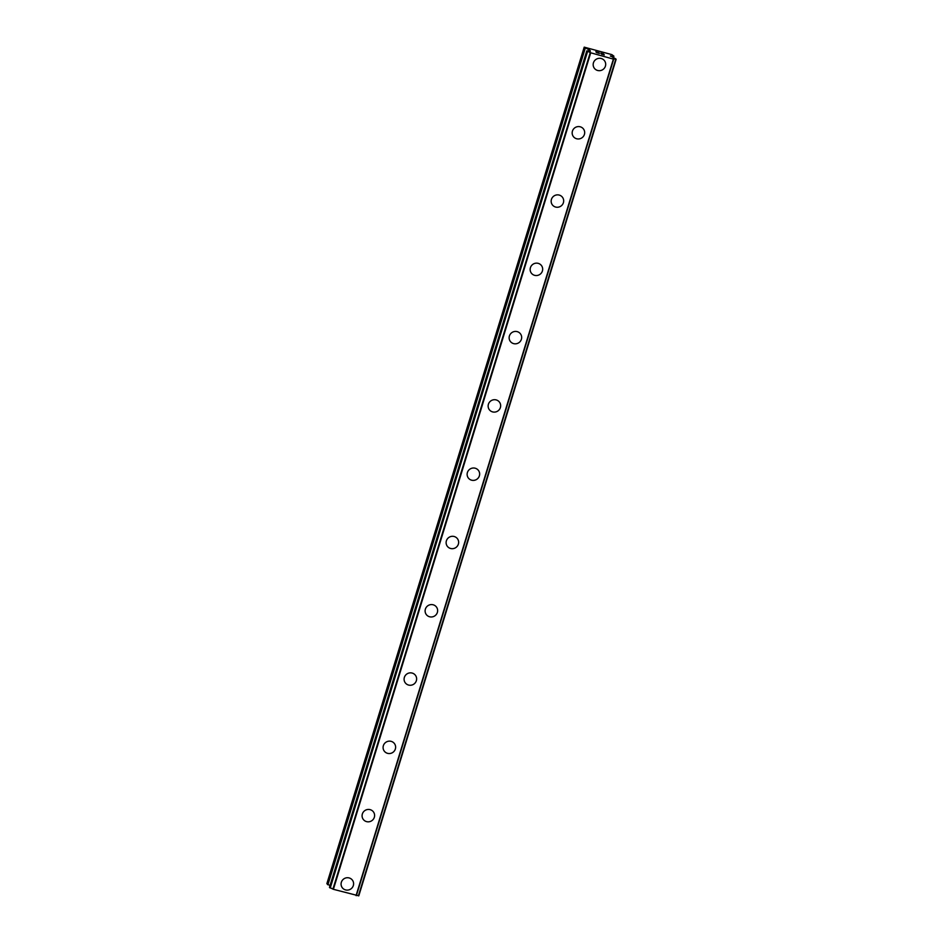 <?xml version="1.0" encoding="UTF-8"?>
<svg xmlns="http://www.w3.org/2000/svg" width="943" height="943" viewBox="0 0 943 943"><rect width="100%" height="100%" fill="white"/><g stroke="black" fill="none" stroke-linecap="round" stroke-linejoin="round"><path stroke-width="1.41" d="M352.529 880.314A6.318 6.141 -34.8 0 1 348.262 890.027A6.318 6.141 -34.8 0 1 341.354 882.259A6.318 6.141 -34.8 0 1 352.529 880.314A6.318 6.141 -34.8 0 1 348.262 890.027A6.318 6.141 -34.8 0 1 342.156 887.528M373.534 812.029A6.318 6.141 -34.8 0 1 369.267 821.742A6.318 6.141 -34.8 0 1 362.36 813.974A6.318 6.141 -34.8 0 1 373.534 812.029A6.318 6.141 -34.8 0 1 369.267 821.742A6.318 6.141 -34.8 0 1 363.161 819.243M394.551 743.744A6.318 6.141 -34.8 0 1 390.284 753.457A6.318 6.141 -34.8 0 1 383.365 745.677A6.318 6.141 -34.8 0 1 394.551 743.744A6.318 6.141 -34.8 0 1 390.284 753.457A6.318 6.141 -34.8 0 1 384.166 750.946M415.557 675.459A6.318 6.141 -34.8 0 1 411.289 685.172A6.318 6.141 -34.8 0 1 404.37 677.392A6.318 6.141 -34.8 0 1 415.557 675.459A6.318 6.141 -34.8 0 1 411.289 685.172A6.318 6.141 -34.8 0 1 405.172 682.661M436.562 607.174A6.318 6.141 -34.8 0 1 432.295 616.887A6.318 6.141 -34.8 0 1 425.387 609.107A6.318 6.141 -34.8 0 1 436.562 607.174A6.318 6.141 -34.8 0 1 432.295 616.887A6.318 6.141 -34.8 0 1 426.177 614.376M457.567 538.877A6.318 6.141 -34.8 0 1 453.3 548.59A6.318 6.141 -34.8 0 1 446.393 540.822A6.318 6.141 -34.8 0 1 457.567 538.889A6.318 6.141 -34.8 0 1 453.3 548.602A6.318 6.141 -34.8 0 1 447.182 546.091M478.572 470.592A6.318 6.141 -34.8 0 1 474.305 480.305A6.318 6.141 -34.8 0 1 467.398 472.537A6.318 6.141 -34.8 0 1 478.572 470.592A6.318 6.141 -34.8 0 1 474.305 480.317A6.318 6.141 -34.8 0 1 468.2 477.806M499.578 402.307A6.318 6.141 -34.8 0 1 495.323 412.02A6.318 6.141 -34.8 0 1 488.403 404.252A6.318 6.141 -34.8 0 1 499.59 402.307A6.318 6.141 -34.8 0 1 495.323 412.02A6.318 6.141 -34.8 0 1 489.205 409.521M520.595 334.022A6.318 6.141 -34.8 0 1 516.328 343.735A6.318 6.141 -34.8 0 1 509.409 335.967A6.318 6.141 -34.8 0 1 520.595 334.022A6.318 6.141 -34.8 0 1 516.328 343.735A6.318 6.141 -34.8 0 1 510.21 341.236M541.6 265.737A6.318 6.141 -34.8 0 1 537.333 275.45A6.318 6.141 -34.8 0 1 530.426 267.682A6.318 6.141 -34.8 0 1 541.6 265.737A6.318 6.141 -34.8 0 1 537.333 275.45A6.318 6.141 -34.8 0 1 531.215 272.951M562.606 197.452A6.318 6.141 -34.8 0 1 558.339 207.165A6.318 6.141 -34.8 0 1 551.431 199.397A6.318 6.141 -34.8 0 1 562.606 197.452A6.318 6.141 -34.8 0 1 558.339 207.165A6.318 6.141 -34.8 0 1 552.221 204.666M583.611 129.167A6.318 6.141 -34.8 0 1 579.344 138.88A6.318 6.141 -34.8 0 1 572.436 131.112A6.318 6.141 -34.8 0 1 583.611 129.167A6.318 6.141 -34.8 0 1 579.344 138.88A6.318 6.141 -34.8 0 1 573.238 136.381M604.616 60.882A6.318 6.141 -34.8 0 1 600.349 70.595A6.318 6.141 -34.8 0 1 593.442 62.827A6.318 6.141 -34.8 0 1 604.616 60.882A6.318 6.141 -34.8 0 1 600.361 70.595A6.318 6.141 -34.8 0 1 594.243 68.096M603.921 54.8L602.259 53.963M603.603 54.329L600.785 53.173L603.614 53.963L604.298 54.942L601.434 54.093M604.286 54.942L600.797 53.185M599.394 53.433L596.506 52.549M597.225 52.525L598.499 52.596L597.225 52.525M598.499 52.596L595.835 51.853L599.029 53.279M599.064 53.327L596.836 52.655M599.1 52.714L595.799 51.794M610.475 55.896L615.885 58.961L613.386 59.103L590.719 52.796L586.794 50.863L590.436 51.122L589.929 50.309L584.212 47.15L611.83 54.611L613.917 56.156L610.404 56.144M329.461 887.375L586.794 50.863L329.461 887.375L333.386 889.308L358.788 895.838L616.121 59.338L358.788 895.838M584.212 47.15L326.867 883.65L329.979 885.654M590.271 52.596L332.926 889.108M590.53 52.714L333.185 889.225M590.719 52.796L333.386 889.308M613.386 59.103L356.053 895.602M613.539 59.114L356.195 895.614M613.716 59.114L356.371 895.614M584.825 48.046L327.48 884.546M585.226 48.27L327.893 884.77M589.516 50.073L589.186 51.134M589.929 50.309L589.681 51.087M587.041 51.228L329.708 887.74M587.241 51.346L329.909 887.846L587.277 51.358M587.583 51.464L330.239 887.976M615.744 59.291L358.399 895.803M616.015 59.35L358.67 895.85L616.027 59.35M613.716 56.191L613.186 57.912M613.893 56.179L613.339 57.983L613.917 56.156"/></g></svg>
